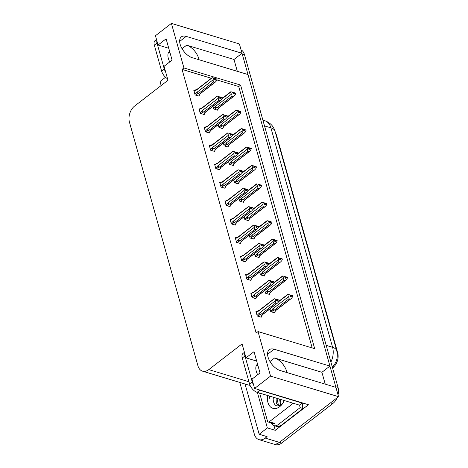 <?xml version="1.0" encoding="UTF-8"?>
<svg xmlns="http://www.w3.org/2000/svg" width="468" height="468" viewBox="0 0 468 468"><rect width="100%" height="100%" fill="white"/><g stroke="black" fill="none" stroke-linecap="round" stroke-linejoin="round"><path stroke-width="0.7" d="M325.248 384.14L321.92 372.294L274.605 357.991A12.829 6.88 -127.7 0 1 286.662 371.37A12.829 6.88 -127.7 0 1 286.942 372.563M199.011 59.74A12.829 6.88 52.3 0 0 198.73 58.547A12.829 6.88 52.3 0 0 186.673 45.168L182.058 48.736M171.405 23.4L155.452 35.726L158.067 45.033L166.099 38.832L172.084 60.109L164.052 66.316L167.977 80.28L134.679 106.002A12.022 8.108 -73.2 0 0 129.449 122.183L197.941 365.841A12.022 8.108 -73.2 0 0 202.492 371.147A12.022 8.108 -73.2 0 0 208.775 369.615L242.073 343.892L245.998 357.856L254.03 351.655L260.015 372.932L251.983 379.138L254.598 388.446L270.551 376.126L258.026 331.566L314.689 348.701L240.593 85.088L183.93 67.954L171.405 23.4L239.4 43.963L242.02 53.27L186.206 36.393A12.829 6.88 52.3 0 0 181.356 36.884A12.829 6.88 52.3 0 0 181.549 47.806A12.829 6.88 52.3 0 0 192.19 57.675L247.999 74.552L329.952 366.093L274.137 349.216A12.829 6.88 52.3 0 0 269.287 349.707A12.829 6.88 52.3 0 0 269.474 360.629A12.829 6.88 52.3 0 0 280.116 370.498L335.93 387.375L338.551 396.683L279.39 442.383A12.022 8.108 106.8 0 1 273.107 443.916A12.022 8.108 106.8 0 0 279.39 442.383L330.519 402.884L332.783 403.574L281.66 443.067A12.022 8.108 106.8 0 1 275.377 444.6L258.944 439.633A12.022 8.108 106.8 0 1 254.393 434.327L239.803 382.432M237.317 71.323L233.988 59.471L242.02 53.27M321.92 372.294L329.952 366.093M254.598 388.446L308.43 404.721L275.289 430.32L273.967 425.605M245.045 384.017L259.167 434.251L267.357 427.922L257.377 392.406M267.357 427.922L275.289 430.32M202.492 371.147L248.391 385.024A12.022 8.108 -73.2 0 0 250.023 385.263M165.532 77.273L160.021 81.526L161.15 85.55M259.167 434.251L267.099 436.65L265.227 438.095A12.022 8.108 106.8 0 1 258.944 439.633M270.551 376.126L338.551 396.683M245.998 357.856L256.68 361.085M158.067 45.033L168.749 48.262M211.355 78.261L182.058 69.404L256.154 333.017L258.026 331.566M182.058 69.404L183.93 67.954M275.482 132.865A10.822 7.295 106.8 0 1 276.506 135.194L337.715 352.954A10.822 7.295 106.8 0 1 334.228 366.409L332.596 368.135M312.197 347.946L238.721 86.539L216.824 79.917M238.721 86.539L240.593 85.088M225.757 201.088L224.868 200.825L226.179 205.475L230.145 206.675L230.016 206.224M236.112 237.931L235.228 237.662L236.533 242.319L240.499 243.518L240.376 243.067M241.289 256.353L240.406 256.084L241.71 260.74L245.677 261.94L245.554 261.489M246.466 274.774L245.583 274.505L246.888 279.162L250.854 280.361L250.731 279.911M251.644 293.196L250.76 292.927L252.071 297.584L256.037 298.783L255.908 298.332M230.935 219.51L230.045 219.24L231.356 223.897L235.322 225.096L235.199 224.646M220.58 182.672L219.691 182.403L221.001 187.054L224.968 188.253L224.839 187.808M215.403 164.25L214.514 163.981L215.824 168.638L219.79 169.837L219.662 169.387M210.226 145.829L209.336 145.56L210.647 150.216L214.613 151.416L214.484 150.965M205.042 127.407L204.159 127.138L205.47 131.795L209.436 132.994L209.307 132.543M199.865 108.986L198.982 108.716L200.286 113.373L204.259 114.572L204.13 114.122M194.688 90.564L193.805 90.295L195.109 94.951L199.076 96.151L198.953 95.7M256.827 311.618L255.937 311.349L257.248 316.005L261.214 317.205L261.085 316.754M244.085 216.807L244.858 219.556L248.824 220.756L248.701 220.305M254.446 253.65L255.218 256.394L259.184 257.593L259.056 257.143M259.623 272.072L260.395 274.815L264.361 276.015L264.233 275.564M264.8 290.488L265.572 293.237L269.539 294.436L269.41 293.986M249.268 235.228L250.041 237.972L254.007 239.171L253.878 238.727M238.908 198.385L239.68 201.135L243.647 202.334L243.524 201.883M233.731 179.964L234.503 182.713L238.469 183.912L238.347 183.462M228.554 161.542L229.326 164.291L233.292 165.491L233.169 165.04M223.376 143.12L224.149 145.87L228.115 147.069L227.986 146.619M218.199 124.704L218.971 127.448L222.938 128.647L222.809 128.197M213.022 106.283L213.794 109.026L217.76 110.226L217.632 109.775M269.977 308.909L270.75 311.659L274.716 312.858L274.587 312.408M233.988 59.471L186.673 45.168M242.003 53.282A12.022 8.108 106.8 0 1 242.208 53.937L335.743 386.708A12.022 8.108 106.8 0 1 335.907 387.364M241.043 49.795A12.022 8.108 106.8 0 1 244.471 54.621L338.013 387.393A12.022 8.108 106.8 0 1 338.036 394.852M337.048 397.841A12.022 8.108 106.8 0 1 332.783 403.574M289.013 298.742L288.686 296.572L289.236 294.682L290.371 295.021L289.996 296.449L291.131 296.794L291.582 295.641L292.716 295.981L292.085 297.595L291.032 298.73L290.312 299.134L289.013 298.742L274.032 310.313L273.002 310.588L272.323 309.693L270.574 311.045M291.582 295.641L292.716 295.981M274.207 312.706L275.857 310.454M274.932 312.144L275.336 310.705L290.312 299.134M288.686 296.572L272.686 308.927L272.323 309.693M278.671 301.714L288.089 294.442L289.236 294.682M290.154 296.496L291.505 295.366L292.547 295.87M290.406 295.413L290.394 295.109M275.336 310.705A2.726 1.462 52.3 0 0 275.751 310.536L291.032 298.73M289.312 294.957L290.447 295.296M274.032 310.313A2.726 1.462 -127.7 0 1 272.686 308.927M291.505 295.366L290.686 295.197M290.306 296.542L291.564 295.571M292.658 295.782L291.523 295.437M279.156 300.123L278.004 299.713L279.039 300.21M276.652 300.842L278.021 299.783M276.945 299.643L275.734 299.029L276.945 299.643L276.494 300.795L277.629 301.135L278.056 299.912L279.209 300.327L278.583 301.942L277.53 303.077L276.81 303.48L275.512 303.083L260.53 314.654A2.726 1.462 -127.7 0 1 259.184 313.273L257.072 315.391M278.08 299.982L279.209 300.327M278.056 299.912L276.799 300.883M278.004 299.713L276.892 299.456M256.253 312.46L258.301 310.676L258.003 311.109L258.582 311.144A2.726 1.462 -127.7 0 1 258.915 310.565L274.195 298.765M259.33 310.401L258.301 310.676M258.582 311.144L274.312 298.83M274.581 298.789L275.734 299.029M260.53 314.654L259.5 314.935L258.822 314.034M275.512 303.083L275.184 300.912L259.184 313.273M275.81 299.298L275.184 300.912M277.53 303.077L262.25 314.882A2.726 1.462 -127.7 0 1 261.834 315.046L276.81 303.48M262.355 314.8L261.431 316.485L261.834 315.046M261.431 316.485L260.705 317.047M283.836 280.32L283.509 278.15L284.058 276.26L285.193 276.606L284.819 278.027L285.954 278.372L286.404 277.22L287.539 277.559L286.907 279.18L285.854 280.309L285.135 280.712L283.836 280.32L268.854 291.892L267.825 292.167L267.146 291.271L265.397 292.623M286.404 277.22L287.539 277.559M269.03 294.284L270.679 292.032M269.755 293.723L270.159 292.284L285.135 280.712M283.509 278.15L267.509 290.511L267.146 291.271M273.493 283.298L282.912 276.021L284.058 276.26M284.977 278.074L286.328 276.945L287.364 277.448M285.223 276.992L285.217 276.687M270.159 292.284A2.726 1.462 52.3 0 0 270.574 292.114L285.854 280.309M284.135 276.535L285.269 276.875M268.854 291.892A2.726 1.462 -127.7 0 1 267.509 290.511M286.328 276.945L285.503 276.775M285.123 278.121L286.381 277.15M287.481 277.36L286.346 277.015M278.659 261.899L278.331 259.728L278.881 257.839L280.016 258.184L279.642 259.605L280.777 259.951L281.227 258.798L282.356 259.143L281.73 260.758L280.677 261.893L279.958 262.291L278.659 261.899L263.677 273.47L262.647 273.745L261.969 272.85L260.22 274.201M281.227 258.798L282.356 259.143M263.853 275.863L265.502 273.61M264.578 275.301L264.982 273.862L279.958 262.291M278.331 259.728L262.332 272.089L261.969 272.85M268.316 264.876L277.729 257.599L278.881 257.839M279.8 259.652L281.151 258.523L282.186 259.026M280.045 258.57L280.039 258.266M264.982 273.862A2.726 1.462 52.3 0 0 265.397 273.692L280.677 261.893M278.957 258.114L280.092 258.453M263.677 273.47A2.726 1.462 -127.7 0 1 262.332 272.089M281.151 258.523L280.326 258.354M279.946 259.699L281.204 258.728M282.303 258.939L281.169 258.593M273.476 243.477L273.154 241.307L273.704 239.417L274.839 239.762L274.464 241.184L275.599 241.529L276.05 240.376L277.179 240.722L276.553 242.336L275.5 243.471L274.78 243.869L273.476 243.477L258.5 255.048L257.47 255.329L256.792 254.428L255.042 255.78M276.05 240.376L277.179 240.722M258.675 257.441L260.325 255.189M259.401 256.879L259.804 255.44L274.78 243.869M273.154 241.307L257.154 253.668L256.792 254.428M263.133 246.455L272.551 239.177L273.704 239.417M274.622 241.231L275.974 240.102L277.009 240.605M274.868 240.148L274.862 239.844M259.804 255.44A2.726 1.462 52.3 0 0 260.22 255.276L275.5 243.471M273.78 239.692L274.915 240.037M258.5 255.048A2.726 1.462 -127.7 0 1 257.154 253.668M275.974 240.102L275.149 239.932M274.769 241.277L276.026 240.306M277.126 240.517L275.991 240.172M273.979 281.701L272.821 281.291L273.862 281.789M271.469 282.42L272.844 281.362M271.768 281.221L270.557 280.607L271.768 281.221L271.317 282.374L272.452 282.713L272.879 281.496L274.032 281.906L273.406 283.52L272.353 284.655L271.633 285.059L270.329 284.661L255.352 296.232A2.726 1.462 -127.7 0 1 254.001 294.852L251.895 296.969M272.902 281.56L274.032 281.906M272.879 281.496L271.621 282.467M272.821 281.291L271.715 281.034M251.07 294.039L253.124 292.254L252.825 292.687L253.404 292.722A2.726 1.462 -127.7 0 1 253.738 292.143L269.018 280.344M254.153 291.979L253.124 292.254M253.404 292.722L269.135 280.408M269.404 280.367L270.557 280.607M255.352 296.232L254.317 296.513L253.644 295.618M270.329 284.661L270.007 282.491L254.001 294.852M270.633 280.876L270.007 282.491M272.353 284.655L257.072 296.46A2.726 1.462 -127.7 0 1 256.651 296.63L271.633 285.059M257.178 296.379L256.253 298.063L256.651 296.63M256.253 298.063L255.528 298.625M268.796 263.285L267.643 262.87L268.685 263.367M266.292 263.999L267.667 262.94M266.59 262.8L265.455 262.454L266.59 262.8L266.14 263.952L267.275 264.297L267.702 263.075L268.854 263.484L268.228 265.099L267.175 266.233L266.456 266.637L265.151 266.245L250.175 277.811A2.726 1.462 -127.7 0 1 248.824 276.43L246.718 278.548M267.719 263.145L268.854 263.484M267.702 263.075L266.444 264.046M267.643 262.87L266.538 262.612M245.893 275.623L247.946 273.839L247.642 274.271L248.227 274.306A2.726 1.462 -127.7 0 1 248.561 273.727L263.841 261.922M248.976 273.558L247.946 273.839M248.227 274.306L263.958 261.986M264.227 261.945L265.379 262.185M250.175 277.811L249.14 278.091L248.467 277.196M265.151 266.245L264.824 264.075L248.824 276.43M265.455 262.454L264.824 264.075M267.175 266.233L251.895 278.039A2.726 1.462 -127.7 0 1 251.474 278.208L266.456 266.637M252 277.957L251.076 279.648L251.474 278.208M251.076 279.648L250.345 280.203M263.619 244.863L262.466 244.448L263.507 244.951M261.115 245.577L262.489 244.518M261.413 244.378L260.278 244.039L261.413 244.378L260.963 245.53L262.098 245.875L262.525 244.653L263.677 245.062L263.045 246.677L261.998 247.812L261.279 248.215L259.974 247.824L244.998 259.395A2.726 1.462 -127.7 0 1 243.647 258.008L241.541 260.126M262.542 244.723L263.677 245.062M262.525 244.653L261.267 245.624M262.466 244.448L261.36 244.191M240.716 257.201L242.769 255.417L242.465 255.85L243.05 255.885A2.726 1.462 -127.7 0 1 243.383 255.306L258.664 243.5M243.799 255.136L242.769 255.417M243.05 255.885L258.781 243.565M259.05 243.524L260.202 243.764M244.998 259.395L243.963 259.67L243.29 258.775M259.974 247.824L259.646 245.653L243.647 258.008M260.278 244.039L259.646 245.653M261.998 247.812L246.718 259.617A2.726 1.462 -127.7 0 1 246.297 259.787L261.279 248.215M246.823 259.535L245.899 261.226L246.297 259.787M245.899 261.226L245.168 261.787M258.441 226.442L257.289 226.026L258.33 226.53M255.937 227.155L257.306 226.097M256.236 225.956L255.101 225.617L256.236 225.956L255.785 227.109L256.914 227.454L257.347 226.231L258.5 226.641L257.868 228.261L256.821 229.39L256.101 229.794L254.797 229.402L239.821 240.973A2.726 1.462 -127.7 0 1 238.469 239.593L236.363 241.704M257.365 226.301L258.5 226.641M257.347 226.231L256.09 227.202M257.289 226.026L256.177 225.769M235.539 238.779L237.592 236.995L237.288 237.428L237.873 237.463A2.726 1.462 -127.7 0 1 238.206 236.884L253.486 225.079M238.621 236.714L237.592 236.995M237.873 237.463L253.603 225.143M253.872 225.102L255.025 225.342M239.821 240.973L238.785 241.248L238.113 240.353M254.797 229.402L254.469 227.232L238.469 239.593M255.101 225.617L254.469 227.232M256.821 229.39L241.535 241.195A2.726 1.462 -127.7 0 1 241.119 241.365L256.101 229.794M241.646 241.114L240.716 242.804L241.119 241.365M240.716 242.804L239.99 243.366M168.427 52.72A12.226 6.558 -127.7 0 1 169.989 52.662M169.603 51.293A12.226 6.558 52.3 0 0 169.51 51.363A12.226 6.558 52.3 0 0 168.345 58.424A12.226 6.558 52.3 0 0 169.761 61.905M156.511 39.487L155.107 40.57A8.014 4.3 52.3 0 0 154.341 45.203L161.636 71.136A8.014 4.3 52.3 0 0 167.556 78.782M156.768 40.412A8.014 4.3 52.3 0 0 157.02 43.132L164.309 69.071A8.014 4.3 52.3 0 0 165.684 72.13M256.353 365.543A12.226 6.558 -127.7 0 1 257.921 365.485M257.535 364.116A12.226 6.558 52.3 0 0 257.441 364.186A12.226 6.558 52.3 0 0 256.271 371.247A12.226 6.558 52.3 0 0 257.692 374.728M244.442 352.31L243.038 353.393A8.014 4.3 52.3 0 0 242.272 358.026L249.561 383.959A8.014 4.3 52.3 0 0 257.102 392.324L299.485 405.136L302.158 403.071A8.014 4.3 -127.7 0 1 302.088 402.808M244.7 353.235A8.014 4.3 52.3 0 0 244.951 355.955L252.24 381.894A8.014 4.3 52.3 0 0 253.615 384.953M258.12 389.511A8.014 4.3 52.3 0 0 259.775 390.253L302.158 403.071M281.057 425.459L278.226 424.605A8.014 5.405 106.8 0 1 274.037 425.628L276.869 426.483A8.014 5.405 -73.2 0 0 281.057 425.459L303.007 408.505A8.014 5.405 106.8 0 1 302.814 403.024M274.037 425.628A8.014 5.405 106.8 0 1 271.3 422.932M303.007 408.505L300.175 407.651A8.014 5.405 106.8 0 1 299.69 404.978M278.226 424.605L300.175 407.651M284.316 400.55A13.069 8.81 106.8 0 1 282.842 403.258A13.069 8.81 106.8 0 1 279.729 406.669A13.069 8.81 106.8 0 1 270.451 406.914A13.069 8.81 106.8 0 1 267.714 395.53M273.189 397.186A9.062 6.107 -73.2 0 0 273.166 399.754C273.985 405.639 276.658 407.312 281.192 404.767L283.081 402.854M269.422 396.045L269.211 398.637L269.545 396.086M276.957 398.326L278.507 405.452L279.033 405.861M276.056 398.052L276.336 403.188L278.788 405.926M280.554 399.415L280.987 404.919M279.653 399.14L280.414 405.282M284.152 400.503L284.058 401.117M283.251 400.228L283.064 402.878M273.359 397.238L273.166 399.754M293.26 403.258L269.311 421.762A2.007 1.351 106.8 0 1 268.263 422.013A2.007 1.351 106.8 0 1 267.503 421.13L259.623 393.085M268.299 225.055L267.971 222.885L268.527 220.995L269.662 221.341L269.287 222.768L270.422 223.107L270.873 221.955L272.002 222.3L271.376 223.915L270.323 225.049L269.603 225.447L268.299 225.055L253.323 236.627L252.287 236.907L251.614 236.007L249.865 237.358M270.873 221.955L272.002 222.3M253.492 239.019L255.148 236.773M254.223 238.458L254.621 237.019L269.603 225.447M267.971 222.885L251.971 235.246L251.614 236.007M257.956 228.033L267.374 220.756L268.527 220.995M269.439 222.815L270.791 221.686L271.832 222.183M269.691 221.727L269.685 221.422M254.621 237.019A2.726 1.462 52.3 0 0 255.042 236.855L270.323 225.049M268.603 221.27L269.738 221.616M253.323 236.627A2.726 1.462 -127.7 0 1 251.971 235.246M270.791 221.686L269.972 221.51M269.591 222.856L270.849 221.885M271.943 222.095L270.814 221.756M263.121 206.634L262.794 204.463L263.349 202.58L264.484 202.919L264.11 204.346L265.245 204.686L265.689 203.533L266.824 203.878L266.198 205.493L265.145 206.628L264.426 207.031L263.121 206.634L248.145 218.205L247.11 218.486L246.437 217.591L244.688 218.942M265.689 203.533L266.824 203.878M248.315 220.598L249.97 218.351M249.046 220.036L249.444 218.603L264.426 207.031M262.794 204.463L246.794 216.824L246.437 217.591M252.779 209.611L262.197 202.34L263.349 202.58M264.262 204.393L265.613 203.264L266.655 203.761M264.514 203.311L264.508 203.007M249.444 218.603A2.726 1.462 52.3 0 0 249.865 218.433L265.145 206.628M263.425 202.849L264.56 203.194M248.145 218.205A2.726 1.462 -127.7 0 1 246.794 216.824M265.613 203.264L264.794 203.089M264.414 204.434L265.672 203.463M266.766 203.674L265.637 203.334M257.944 188.212L257.616 186.042L258.172 184.158L259.301 184.497L258.933 185.925L260.068 186.264L260.512 185.112L261.647 185.457L261.015 187.071L259.968 188.206L259.249 188.61L257.944 188.212L242.968 199.783L241.933 200.064L241.26 199.169L239.511 200.52M260.512 185.112L261.647 185.457M243.138 202.176L244.793 199.93M243.863 201.614L244.267 200.181L259.249 188.61M257.616 186.042L241.617 198.403L241.26 199.169M247.601 191.19L257.02 183.918L258.172 184.158M259.085 185.971L260.436 184.842L261.477 185.34M259.336 184.889L259.33 184.585M244.267 200.181A2.726 1.462 52.3 0 0 244.682 200.011L259.968 188.206M258.248 184.427L259.383 184.772M242.968 199.783A2.726 1.462 -127.7 0 1 241.617 198.403M260.436 184.842L259.617 184.673M259.237 186.018L260.495 185.047M261.589 185.252L260.46 184.913M253.264 208.02L252.112 207.605L253.153 208.108M250.76 208.734L252.129 207.675M251.053 207.535L249.924 207.195L251.053 207.535L250.608 208.687L251.737 209.032L252.17 207.81L253.323 208.225L252.691 209.839L251.638 210.974L250.924 211.372L249.619 210.98L234.638 222.552A2.726 1.462 -127.7 0 1 233.292 221.171L231.186 223.283M252.188 207.88L253.323 208.225M252.17 207.81L250.912 208.781M252.112 207.605L251 207.347M230.361 220.358L232.415 218.574L232.11 219.006L232.695 219.042A2.726 1.462 -127.7 0 1 233.029 218.462L248.309 206.657M233.444 218.293L232.415 218.574M232.695 219.042L248.42 206.721M248.695 206.68L249.848 206.92M234.638 222.552L233.608 222.826L232.935 221.931M249.619 210.98L249.292 208.81L233.292 221.171M249.924 207.195L249.292 208.81M251.638 210.974L236.358 222.774A2.726 1.462 -127.7 0 1 235.942 222.944L250.924 211.372M236.463 222.692L235.539 224.383L235.942 222.944M235.539 224.383L234.813 224.944M248.087 189.599L246.934 189.189L247.976 189.686M245.583 190.312L246.952 189.253M245.875 189.119L244.665 188.499L245.875 189.119L245.431 190.271L246.56 190.611L246.993 189.388L248.145 189.803L247.513 191.418L246.46 192.553L245.741 192.951L244.442 192.559L229.46 204.13A2.726 1.462 -127.7 0 1 228.115 202.749L226.003 204.861M247.01 189.458L248.145 189.803M246.993 189.388L245.735 190.359M246.934 189.189L245.823 188.926M225.184 201.936L227.232 200.152L226.933 200.585L227.518 200.62A2.726 1.462 -127.7 0 1 227.852 200.041L243.132 188.235M228.267 199.871L227.232 200.152M227.518 200.62L243.243 188.306M243.518 188.259L244.665 188.499M229.46 204.13L228.431 204.411L227.758 203.51M244.442 192.559L244.115 190.388L228.115 202.749M244.746 188.774L244.115 190.388M246.46 192.553L231.18 204.358A2.726 1.462 -127.7 0 1 230.765 204.522L245.741 192.951M231.286 204.276L230.361 205.961L230.765 204.522M230.361 205.961L229.636 206.523M242.91 171.177L241.757 170.767L242.798 171.265M240.406 171.896L241.775 170.838M240.698 170.697L239.487 170.083L240.698 170.697L240.248 171.85L241.383 172.189L241.816 170.966L242.968 171.382L242.336 172.996L241.283 174.131L240.564 174.529L239.265 174.137L224.283 185.708A2.726 1.462 -127.7 0 1 222.938 184.328L220.826 186.439M241.833 171.036L242.968 171.382M241.816 170.966L240.558 171.937M241.757 170.767L240.646 170.504M220.007 183.514L222.054 181.73L221.756 182.163L222.341 182.198A2.726 1.462 -127.7 0 1 222.669 181.619L237.955 169.814M223.09 181.455L222.054 181.73M222.341 182.198L238.066 169.884M238.341 169.837L239.487 170.083M224.283 185.708L223.254 185.989L222.575 185.088M239.265 174.137L238.937 171.967L222.938 184.328M239.563 170.352L238.937 171.967M241.283 174.131L226.003 185.936A2.726 1.462 -127.7 0 1 225.588 186.1L240.564 174.529M226.108 185.854L225.184 187.539L225.588 186.1M225.184 187.539L224.459 188.101M252.767 169.796L252.439 167.626L252.995 165.736L254.124 166.076L253.755 167.503L254.884 167.848L255.335 166.696L256.47 167.035L255.838 168.65L254.791 169.785L254.071 170.188L252.767 169.796L237.791 181.362L236.755 181.642L236.083 180.747L234.333 182.099M255.335 166.696L256.47 167.035M237.96 183.76L239.616 181.508M238.686 183.199L239.089 181.759L254.071 170.188M252.439 167.626L236.439 179.981L236.083 180.747M242.424 172.768L251.842 165.496L252.995 165.736M253.908 167.55L255.259 166.421L256.3 166.918M254.159 166.468L254.147 166.163M239.089 181.759A2.726 1.462 52.3 0 0 239.505 181.59L254.791 169.785M253.071 166.005L254.2 166.351M237.791 181.362A2.726 1.462 -127.7 0 1 236.439 179.981M255.259 166.421L254.44 166.251M254.06 167.597L255.317 166.626M256.411 166.836L255.276 166.491M247.59 151.375L247.262 149.204L247.818 147.315L248.947 147.66L248.578 149.081L249.707 149.427L250.158 148.274L251.293 148.613L250.661 150.228L249.608 151.363L248.894 151.767L247.59 151.375L232.608 162.946L231.578 163.221L230.905 162.326L229.156 163.677M250.158 148.274L251.293 148.613M232.783 165.339L234.439 163.086M233.509 164.777L233.912 163.338L248.894 151.767M247.262 149.204L231.262 161.565L230.905 162.326M237.247 154.352L246.665 147.075L247.818 147.315M248.73 149.128L250.082 147.999L251.123 148.502M248.982 148.046L248.97 147.742M233.912 163.338A2.726 1.462 52.3 0 0 234.328 163.168L249.608 151.363M247.894 147.59L249.023 147.929M232.608 162.946A2.726 1.462 -127.7 0 1 231.262 161.565M250.082 147.999L249.263 147.829M248.882 149.175L250.14 148.204M251.234 148.414L250.099 148.069M242.412 132.953L242.085 130.783L242.635 128.893L243.769 129.238L243.401 130.66L244.53 131.005L244.98 129.852L246.115 130.192L245.484 131.812L244.431 132.947L243.711 133.345L242.412 132.953L227.43 144.524L226.401 144.799L225.728 143.904L223.973 145.255M244.98 129.852L246.115 130.192M227.606 146.917L229.256 144.665M228.331 146.355L228.735 144.916L243.711 133.345M242.085 130.783L226.085 143.144L225.728 143.904M232.069 135.931L241.488 128.653L242.635 128.893M243.553 130.707L244.904 129.577L245.946 130.081M243.805 129.624L243.793 129.32M228.735 144.916A2.726 1.462 52.3 0 0 229.15 144.747L244.431 132.947M242.716 129.168L243.846 129.507M227.43 144.524A2.726 1.462 -127.7 0 1 226.085 143.144M244.904 129.577L244.085 129.408M243.705 130.753L244.963 129.782M246.057 129.993L244.922 129.648M237.235 114.531L236.907 112.361L237.457 110.471L238.592 110.817L238.218 112.238L239.353 112.583L239.803 111.431L240.938 111.776L240.306 113.391L239.253 114.525L238.534 114.923L237.235 114.531L222.253 126.103L221.224 126.383L220.545 125.482L218.796 126.834M239.803 111.431L240.938 111.776M222.429 128.495L224.078 126.243M223.154 127.934L223.558 126.495L238.534 114.923M236.907 112.361L220.908 124.722L220.545 125.482M226.892 117.509L236.311 110.232L237.457 110.471M238.376 112.285L239.727 111.156L240.768 111.659M238.621 111.203L238.616 110.898M223.558 126.495A2.726 1.462 52.3 0 0 223.973 126.325L239.253 114.525M237.533 110.746L238.668 111.086M222.253 126.103A2.726 1.462 -127.7 0 1 220.908 124.722M239.727 111.156L238.902 110.986M238.528 112.332L239.786 111.361M240.88 111.571L239.745 111.226M232.058 96.11L231.73 93.939L232.28 92.05L233.415 92.395L233.041 93.822L234.175 94.162L234.626 93.009L235.755 93.354L235.129 94.969L234.076 96.104L233.356 96.502L232.058 96.11L217.076 107.681L216.046 107.962L215.368 107.061L213.619 108.412M234.626 93.009L235.755 93.354M217.251 110.074L218.901 107.821M217.977 109.512L218.38 108.073L233.356 96.502M231.73 93.939L215.73 106.3L215.368 107.061M221.715 99.087L231.128 91.81L232.28 92.05M233.199 93.869L234.55 92.74L235.585 93.237M233.444 92.781L233.438 92.477M218.38 108.073A2.726 1.462 52.3 0 0 218.796 107.909L234.076 96.104M232.356 92.325L233.491 92.67M217.076 107.681A2.726 1.462 -127.7 0 1 215.73 106.3M234.55 92.74L233.725 92.565M233.345 93.91L234.603 92.939M235.702 93.15L234.567 92.804M237.732 152.755L236.58 152.346L237.615 152.843M235.228 153.475L236.597 152.416M235.521 152.275L234.31 151.661L235.521 152.275L235.071 153.428L236.205 153.767L236.632 152.545L237.791 152.96L237.159 154.575L236.106 155.709L235.386 156.113L234.088 155.715L219.106 167.287A2.726 1.462 -127.7 0 1 217.76 165.906L215.649 168.024M236.656 152.615L237.791 152.96M236.632 152.545L235.375 153.522M236.58 152.346L235.468 152.088M214.83 165.093L216.877 163.309L216.579 163.741L217.158 163.777A2.726 1.462 -127.7 0 1 217.491 163.197L232.771 151.398M217.912 163.034L216.877 163.309M217.158 163.777L232.888 151.462M233.163 151.421L234.31 151.661M219.106 167.287L218.076 167.567L217.398 166.672M234.088 155.715L233.76 153.545L217.76 165.906M234.386 151.93L233.76 153.545M236.106 155.709L220.826 167.515A2.726 1.462 -127.7 0 1 220.41 167.684L235.386 156.113M220.931 167.433L220.007 169.118L220.41 167.684M220.007 169.118L219.281 169.679M232.555 134.334L231.403 133.924L232.438 134.421M230.051 135.053L231.42 133.994M230.344 133.854L229.133 133.24L230.344 133.854L229.893 135.006L231.028 135.346L231.455 134.129L232.608 134.538L231.982 136.153L230.929 137.288L230.209 137.691L228.91 137.294L213.929 148.865A2.726 1.462 -127.7 0 1 212.583 147.484L210.471 149.602M231.479 134.199L232.608 134.538M231.455 134.129L230.197 135.1M231.403 133.924L230.291 133.667M209.652 146.677L211.7 144.887L211.401 145.326L211.981 145.361A2.726 1.462 -127.7 0 1 212.314 144.782L227.594 132.976M212.735 144.612L211.7 144.887M211.981 145.361L227.711 133.041M227.98 133L229.133 133.24M213.929 148.865L212.899 149.146L212.22 148.251M228.91 137.294L228.583 135.129L212.583 147.484M229.209 133.509L228.583 135.129M230.929 137.288L215.649 149.093A2.726 1.462 -127.7 0 1 215.233 149.263L230.209 137.691M215.754 149.011L214.83 150.696L215.233 149.263M214.83 150.696L214.104 151.258M227.378 115.918L226.219 115.502L227.261 116.005M224.874 116.631L226.243 115.573M225.166 115.432L224.032 115.093L225.166 115.432L224.716 116.585L225.851 116.93L226.278 115.707L227.43 116.117L226.804 117.731L225.751 118.866L225.032 119.27L223.727 118.878L208.751 130.449A2.726 1.462 -127.7 0 1 207.4 129.063L205.294 131.18M226.301 115.777L227.43 116.117M226.278 115.707L225.02 116.678M226.219 115.502L225.114 115.245M204.469 128.255L206.523 126.471L206.224 126.904L206.803 126.939A2.726 1.462 -127.7 0 1 207.137 126.36L222.417 114.555M207.552 126.19L206.523 126.471M206.803 126.939L222.534 114.619M222.803 114.578L223.956 114.818M208.751 130.449L207.722 130.724L207.043 129.829M223.727 118.878L223.406 116.707L207.4 129.063M224.032 115.093L223.406 116.707M225.751 118.866L210.471 130.671A2.726 1.462 -127.7 0 1 210.05 130.841L225.032 119.27M210.577 130.59L209.652 132.28L210.05 130.841M209.652 132.28L208.927 132.842M222.195 97.496L221.042 97.081L222.084 97.584M219.691 98.21L221.066 97.151M219.989 97.011L218.854 96.671L219.989 97.011L219.539 98.163L220.674 98.508L221.101 97.285L222.253 97.695L221.627 99.315L220.574 100.444L219.855 100.848L218.55 100.456L203.574 112.027A2.726 1.462 -127.7 0 1 202.223 110.647L200.117 112.759M221.118 97.356L222.253 97.695M221.101 97.285L219.843 98.257M221.042 97.081L219.937 96.823M199.292 109.834L201.345 108.049L201.041 108.482L201.626 108.517A2.726 1.462 -127.7 0 1 201.96 107.938L217.24 96.133M202.375 107.769L201.345 108.049M201.626 108.517L217.357 96.197M217.626 96.156L218.778 96.396M203.574 112.027L202.539 112.302L201.866 111.407M218.55 100.456L218.223 98.286L202.223 110.647M218.854 96.671L218.223 98.286M220.574 100.444L205.294 112.25A2.726 1.462 -127.7 0 1 204.873 112.419L219.855 100.848M205.399 112.168L204.475 113.859L204.873 112.419M204.475 113.859L203.744 114.42M217.017 79.074L215.865 78.659L216.906 79.162M214.514 79.788L215.888 78.729M214.812 78.589L213.601 77.975L214.812 78.589L214.362 79.741L215.496 80.087L215.923 78.864L217.076 79.279L216.45 80.894L215.397 82.029L214.677 82.427L213.373 82.035L198.397 93.606A2.726 1.462 -127.7 0 1 197.046 92.225L194.94 94.337M215.941 78.934L217.076 79.279M215.923 78.864L214.666 79.835M215.865 78.659L214.759 78.402M194.115 91.412L196.168 89.628L195.864 90.061L196.449 90.096A2.726 1.462 -127.7 0 1 196.782 89.517L212.062 77.711M197.198 89.347L196.168 89.628M196.449 90.096L212.179 77.776M212.449 77.735L213.601 77.975M198.397 93.606L197.361 93.881L196.689 92.986M213.373 82.035L213.045 79.864L197.046 92.225M213.677 78.25L213.045 79.864M215.397 82.029L200.117 93.828A2.726 1.462 -127.7 0 1 199.696 93.998L214.677 82.427M200.222 93.746L199.298 95.437L199.696 93.998M199.298 95.437L198.567 95.998M179.659 41.453L186.206 36.393M265.227 438.095L281.66 443.067M208.775 369.615L248.947 381.759M334.228 366.409L333.269 366.122M337.715 352.954L337.159 352.79M276.506 135.194L276.102 135.071M267.585 354.276L274.137 349.216M274.605 357.991L269.989 361.553M336.726 350.743A14.028 7.119 164.3 0 0 332.59 347.303L270.896 127.817A14.028 7.119 -15.7 0 1 275.032 131.256L336.726 350.743C338.177 356.78 336.855 362.086 332.766 366.678A14.028 6.178 -136.6 0 1 332.298 367.07M330.905 362.115A16.035 10.811 -73.2 0 0 332.59 347.303L326.202 345.372M264.502 125.886L270.896 127.817A16.035 10.811 -73.2 0 0 264.829 120.744L262.893 120.159M244.471 54.621L242.208 53.937M338.013 387.393L335.743 386.708M273.002 310.588L271.376 311.846M259.5 314.935L257.868 316.192M267.825 292.167L266.198 293.424M262.647 273.745L261.015 275.003M257.47 255.329L255.838 256.587M254.317 296.513L252.691 297.771M249.14 278.091L247.513 279.349M243.963 259.67L242.336 260.928M238.785 241.248L237.159 242.506M157.02 43.132L154.341 45.203M161.636 71.136L164.309 69.071M244.951 355.955L242.272 358.026M249.561 383.959L252.24 381.894M257.102 392.324L259.775 390.253M269.311 421.762L274.973 423.476M252.287 236.907L250.661 238.165M247.11 218.486L245.484 219.744M241.933 200.064L240.306 201.322M233.608 222.826L231.982 224.084M228.431 204.411L226.804 205.668M223.254 185.989L221.627 187.247M236.755 181.642L235.129 182.9M231.578 163.221L229.952 164.479M226.401 144.799L224.775 146.057M221.224 126.383L219.597 127.635M216.046 107.962L214.414 109.219M218.076 167.567L216.444 168.825M212.899 149.146L211.267 150.404M207.722 130.724L206.09 131.982M202.539 112.302L200.912 113.56M197.361 93.881L195.735 95.139M275.032 131.256C273.476 126.062 270.071 122.557 264.829 120.744M332.766 366.678L332.321 367.146M275.886 310.43L275.517 311.109M278.846 301.257L287.703 294.419M257.71 310.933L256.16 312.133M262.384 314.777L262.016 315.455M270.709 292.009L270.34 292.693M273.669 282.836L282.526 275.997M265.531 273.587L265.163 274.271M268.492 264.414L277.343 257.575M260.354 255.171L259.986 255.85M263.314 245.992L272.165 239.154M252.533 292.512L250.977 293.711M257.207 296.355L256.838 297.034M247.356 274.09L245.799 275.289M252.03 277.933L251.661 278.618M242.178 255.668L240.622 256.868M246.852 259.512L246.484 260.196M236.995 237.247L235.445 238.446M241.675 241.09L241.307 241.775M268.263 422.013L273.926 423.727M255.177 236.749L254.808 237.428M258.137 227.571L266.988 220.732M250 218.328L249.631 219.006M252.96 209.149L261.811 202.316M244.822 199.906L244.454 200.585M247.783 190.733L256.634 183.895M231.818 218.825L230.268 220.024M236.492 222.674L236.129 223.353M226.641 200.403L225.09 201.603M231.315 204.253L230.946 204.931M221.463 181.988L219.913 183.187M226.138 185.831L225.769 186.51M239.645 181.485L239.277 182.163M242.605 172.312L251.456 165.473M234.462 163.063L234.099 163.747M237.428 153.89L246.279 147.051M229.285 144.641L228.916 145.326M232.251 135.468L241.102 128.63M224.108 126.225L223.739 126.904M227.068 117.047L235.925 110.208M218.93 107.804L218.562 108.482M221.891 98.625L230.742 91.787M216.286 163.566L214.736 164.765M220.96 167.409L220.592 168.088M211.109 145.144L209.559 146.344M215.783 148.988L215.415 149.666M205.932 126.723L204.381 127.922M210.606 130.566L210.237 131.251M200.754 108.301L199.198 109.5M205.429 112.144L205.06 112.829M195.577 89.879L194.021 91.079M200.251 93.723L199.883 94.407"/></g></svg>
